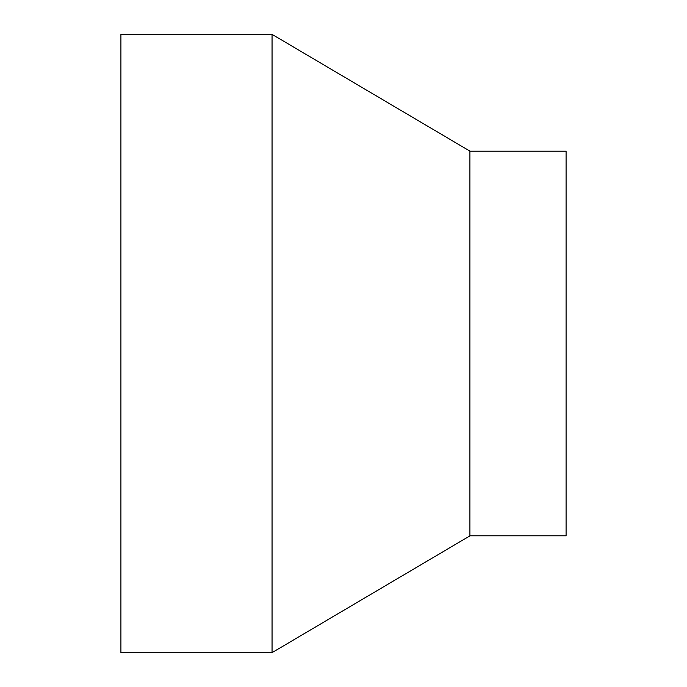 <?xml version="1.0" encoding="UTF-8"?>
<svg xmlns="http://www.w3.org/2000/svg" width="687" height="687" viewBox="0 0 687 687"><rect width="100%" height="100%" fill="white"/><g stroke="black" fill="none" stroke-linecap="round" stroke-linejoin="round"><path stroke-width="1.03" d="M272.052 343.5L272.052 34.35L120.912 34.35L120.912 652.65L272.052 652.65L272.052 343.5M469.908 151.14L566.088 151.14L566.088 535.86L469.908 535.86L469.908 151.14L272.052 34.35M469.908 535.86L272.052 652.65"/></g></svg>
